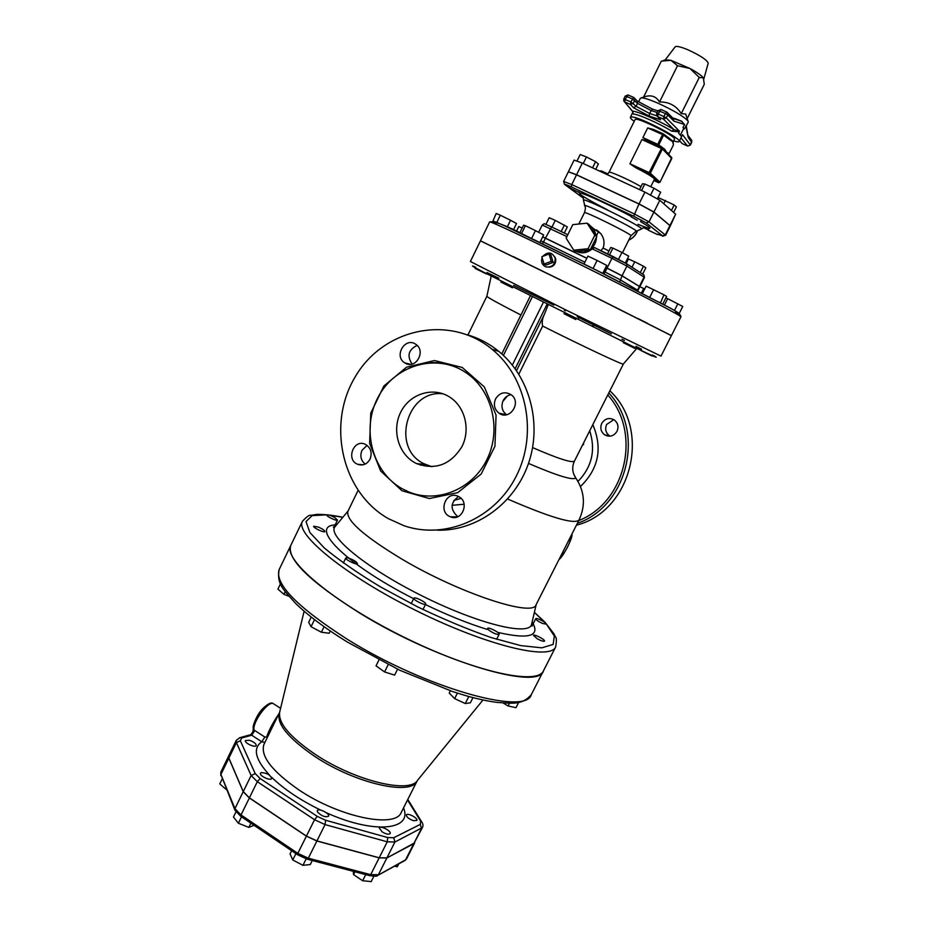 <?xml version="1.0" encoding="UTF-8"?>
<svg xmlns="http://www.w3.org/2000/svg" width="928" height="928" viewBox="0 0 928 928"><rect width="100%" height="100%" fill="white"/><g stroke="black" fill="none" stroke-linecap="round" stroke-linejoin="round"><path stroke-width="1.39" d="M358.034 490.483L347.93 511.282C345.634 520.04 363.683 536.024 402.102 559.236C459.905 593.537 533.461 617.526 536.106 604.685L579.049 519.993C574.478 524.656 550.675 517.662 507.628 499.02M452.064 505.308L464.162 504.24M367.047 445.359L361.978 450.358C359.82 455.88 360.888 460.462 365.168 464.104M458.548 496.526C450.382 502.616 449.987 509.205 457.376 516.281L458.038 516.629M511.061 394.678C507.535 395.328 504.89 397.323 503.138 400.641C500.865 406.325 502.002 411.023 506.537 414.735L506.549 414.735M417.113 345.413C408.413 349.717 406.742 355.934 412.113 364.066M589.709 430.812C595.834 450.103 591.936 466.958 578.005 481.4M607.759 395.003C642.014 432.68 625.762 502.373 578.77 520.55M617.016 431.334C613.802 436.218 609.661 437.378 604.615 434.803C600.845 431.775 599.894 427.959 601.773 423.354C605.114 418.342 609.348 417.252 614.487 420.082C618.013 423.145 618.86 426.892 617.016 431.334M467.202 334.753C478.744 338.082 489.288 343.627 498.823 351.387C529.749 376.548 542.381 423.806 528.345 463.849C514.402 503.95 475.948 531.361 437.181 530.178M388.264 518.601C341.806 492.2 326.482 424.073 355.354 376.594C383.357 328.535 449.407 313.896 491.968 349.183C527.046 377.557 538.008 433.84 516.165 476.354C494.612 519.054 444.941 540.026 403.784 525.642L388.264 518.601M402.021 488.662L408.633 491.875C436.682 503.649 471.818 489.798 486.585 460.23C501.63 430.824 492.884 391.802 467.538 373.74C438.828 352.71 396.43 363.834 378.868 395.815C360.783 427.472 371.606 471.691 402.021 488.662M405.42 363.266L404.689 362.836C393.426 356.062 405.362 336.354 415.906 344.392C426.219 351.004 415.895 369.518 405.42 363.266M495.575 398.889C499.67 392.59 504.844 391.198 511.119 394.713C522.116 402.253 509.669 421.173 499.009 413.192C494.404 409.422 493.267 404.666 495.575 398.889M458.861 496.7C470.102 502.35 461.877 521.954 450.451 516.815C437.633 512.314 445.753 490.286 458.049 496.294L458.861 496.7M370.052 459.163C367.047 464.267 362.918 465.984 357.663 464.302C345.576 459.743 353.765 438.434 365.354 444.338C370.829 447.725 372.395 452.667 370.052 459.163M414.758 462.643C397.915 453.409 391.546 429.119 401.163 411.324C410.512 393.379 433.585 386.5 449.836 397.172C465.044 406.847 470.67 429.49 461.993 446.542C450.672 464.684 435.58 470.392 416.718 463.652L414.758 462.643M431.938 466.761L423.354 463.466C390.746 447.366 407.172 389.099 443.132 393.843M577.355 523.346C627.572 506.178 645.656 431.996 608.791 392.938M576.404 525.213C631.458 511.409 652.001 429.861 609.87 390.804M613.837 419.653L606.622 424.467C604.766 429.026 605.706 432.796 609.429 435.789L610.067 436.172M290.812 545.362L302.47 521.2C294.617 533.913 345.251 575.511 415.941 610.508C486.55 645.656 550.304 660.829 555.686 646.897L543.483 670.782C537.544 685.792 473.396 671.744 402.949 636.678C332.433 601.762 282.46 559.166 290.812 545.362L290.777 545.444C286.485 558.876 309.732 581.578 360.482 613.559C438.306 661.444 538.982 690.977 543.437 670.874L543.46 670.828M461.088 498.382L453.85 500.436M480.449 240.851L576.184 287.692L671.385 335.634L661.003 356.12L565.268 309.685L470.403 261.51L480.449 240.851M593.05 326.784L593.92 325.322M578.852 317.782L577.924 319.336M548.262 304.604L544.376 314.383C542.335 318.339 541.755 322.225 542.648 326.053C583.596 346.631 624.37 365.76 623.361 364.043L574.455 461.065C572.24 463.234 558.285 458.745 532.602 447.598M502.767 401.488L507.465 395.966M467.909 335.031L486.852 296.276C487.223 297.25 498.58 303.502 520.933 315.033M250.943 734.605L254.052 730.069L253.321 728.851C251.871 726.856 257.126 714.142 262.462 708.922C267.774 703.784 271.336 701.986 273.134 703.517L274.131 704.155M239.273 737.841L250.815 734.651L251.72 735.22L254.817 730.522L254.052 730.069C252.114 722.738 267.74 701.069 273.134 703.517L280.592 708.308M278.713 714.142C273.006 722.471 268.969 730.104 266.614 737.029L267.229 737.656M236.269 740.347L228.764 755.798L228.88 758.083L236.408 742.586L236.269 740.347L240.108 737.609L241.64 738.015L251.72 735.22L261.754 741.774L264.851 737.064L254.817 730.522M269.735 775.367C255.154 759.487 252.497 748.281 261.754 741.774L264.898 742.423M266.614 737.029L264.851 737.064M488.464 629.845C493.162 633.221 496.724 634.706 499.136 634.3C500.227 632.815 488.151 626.644 487.606 628.407L488.464 629.845M472.967 697.624L470.334 702.832L465.253 703.54L454.627 698.622L449.21 693.054L450.335 690.803M457.4 693.123L454.627 698.622M468.814 696.51L465.253 703.54M413.9 598.2L413.9 598.212C412.763 599.755 425.14 605.903 425.685 604.058C426.787 602.516 414.538 596.426 413.9 598.2L411.208 603.641M397.578 669.204L394.632 675.12L384.575 671.942L376.037 665.852L378.96 659.936M388.194 664.645L384.575 671.942M347.513 557.809L345.784 557.972C344.694 559.468 356.944 565.372 357.442 563.598C356.34 561.452 353.023 559.526 347.513 557.809M324.069 626.725L321.366 632.235L311.066 626.725L308.676 622.305L311.216 617.074M330.252 631.017L329.162 633.244L321.366 632.235M314.511 619.649L311.066 626.725M318.594 527.15L313.687 526.222C312.678 527.591 324.464 533.182 324.904 531.558C324.754 530.456 322.642 528.983 318.594 527.15M285.221 591.646L283.933 594.314L277.901 589.129L280.453 583.84M288.968 596.321L283.933 594.314M334.706 517.522C330.623 515.342 328.002 514.495 326.865 514.982C325.937 516.2 337.119 521.536 337.514 520.063L334.706 517.522M542.474 623.43L546.221 624.138C547.149 622.92 536.164 617.259 535.723 618.732C536.013 619.916 538.263 621.482 542.474 623.43M537.103 638.696C541.059 640.842 543.518 641.642 544.504 641.097C545.513 639.752 533.96 633.766 533.461 635.378L537.103 638.696M509.507 703.227L508.115 705.976L503.231 703.03M518.682 702.392L515.968 707.704L508.115 705.976M325.6 820.248L325.055 824.586L387.266 841.812L394.91 842.032L422.426 827.579L413.76 843.703L421.486 828.472L420.349 824.366L393.739 837.74L387.695 837.543L325.6 820.248L317.295 816.408L260.118 778.499L255.223 773.616L240.34 740.799L241.64 738.015M228.88 758.083L243.264 791.607L249.4 797.871L306.426 836.082L316.924 840.919L379.216 857.774L386.895 857.913L413.76 843.703M317.422 811.872C321.413 816.025 325.125 817.475 328.547 816.234C330.159 813.636 318.385 807.766 317.295 810.62L317.422 811.872M312.284 860.511L310.277 864.548L302.957 865.325L292.772 859.966L290.046 853.899L291.624 850.721M295.916 853.621L292.772 859.966M306.17 858.876L302.957 865.325M261.209 772.606L260.478 773.163C258.912 775.669 270.663 781.283 271.672 778.499C270.315 774.903 266.823 772.931 261.209 772.606M250.896 823.171L248.82 827.393L238.368 823.24L233.485 816.988L235.967 811.907M254.063 825.317L248.82 827.393M241.512 816.826L238.368 823.24M249.551 740.289L245.421 740.498C243.971 742.806 255.293 748.119 256.209 745.555C256.198 743.688 253.97 741.924 249.551 740.289M226.594 789.798L219.774 783.905L222.163 778.998M413.424 820.665L416.823 820.433C418.273 818.171 407.311 812.441 406.36 814.946C406.452 817.011 408.807 818.914 413.424 820.665M398.727 863.898L397.23 866.833L394.644 866.137M382.208 831.929C386.152 834.202 388.797 834.759 390.131 833.576C391.697 831.117 380.236 825.178 379.192 827.904L382.208 831.929M354.983 871.763L353.545 874.617L353.243 871.311M365.725 874.605L362.639 880.73L353.545 874.617M373.868 876.252L371.177 881.6L362.639 880.73M414.7 842.81L386.848 858.006L379.169 857.866L316.877 841.012L306.379 836.163L249.354 797.964L243.217 791.688L228.833 758.176L228.74 755.844M542.114 257.636C540.896 261.592 541.94 264.573 545.235 266.591L546.047 266.928C552.195 267.519 555.234 264.584 555.188 258.123C552.056 251.94 547.914 251.349 542.764 256.36M554.758 256.801L555.698 258.982C556.011 263.854 553.819 266.58 549.121 267.171M551.244 261.336L553.146 262.369L545.977 265.095L544.052 264.062L541.836 256.72L549.016 253.982L551.244 261.336L544.052 264.062M553.146 262.369L550.919 255.049L549.016 253.982M486.284 273.911L475.136 268.389M513.428 229.889L516.536 223.532L510.539 220.272L507.233 227.047M496.758 222.511L500.308 215.203L510.539 220.272M492.884 221.177L496.202 213.475L500.308 215.203M516.455 231.292L518.787 226.525L522.162 228.068M641.434 292.946L643.649 288.527L644.658 289.06M639.717 286.613L643.649 288.527M651.943 355.969L640.9 350.482M664.448 305.022L667.65 298.677L682.764 306.449L679.168 313.548M665.875 297.9L667.65 298.677M674.424 310.532L677.869 303.734M634.833 348.406L623.291 342.664M642.443 293.468L646.12 286.137L663.961 294.791L666.606 296.45L662.743 304.106M660.492 302.899L663.961 294.791M660.005 302.621L658.857 302.029M649.786 297.285L653.648 289.606M575.789 319.557L564.004 313.71M603.27 273.586L606.726 265.396L602.771 273.331M594.14 269.027L593.108 268.494L597.098 260.455L606.726 265.396M593.108 268.494L592.458 268.18M584.002 263.981L587.911 256.105L597.098 260.455M512.476 287.796L500.865 282.042M539.922 242.44L543.622 234.912L535.456 230.608L531.605 238.45M523.009 234.366L521.501 233.636L525.376 225.713L535.456 230.608M519.808 232.87L523.566 225.179L525.376 225.713M671.072 335.414L576.242 287.587L480.808 240.967M542.648 236.907L586.798 258.332M606.181 267.74L622.027 275.848L639.81 286.729L637.954 290.406L620.09 279.711L605.091 272.043L603.884 273.888M638.186 318.629L647.489 323.315M576.474 287.831L588.584 293.851M513.323 256.592L524.54 262.16M587.099 223.149L589.141 224.53L596.797 236.536L590.115 250.015L575.836 251.43L573.736 250.166L588.074 248.739L594.79 235.202L587.099 223.149L572.773 224.657L566.126 238.136L573.736 250.166M596.797 236.536L594.79 235.202M590.115 250.015L588.074 248.739M598.641 231.374L596.391 235.898L593.746 228.81L589.547 225.179M590.475 249.284C594.28 246.164 596.263 242.15 596.437 237.255M576.601 251.349C580.916 253.042 585.162 252.613 589.35 250.084M642.663 274.131L645.842 267.809L643.475 266.22L640.274 272.588M631.991 267.241L634.717 261.789L643.475 266.22M626.238 263.366L628.43 258.993L634.717 261.789M618.547 259.26L621.946 252.462L628.732 256.151L625.368 262.891M609.522 254.852L612.886 248.112L621.946 252.462M607.527 253.889L610.705 247.498L612.886 248.112M545.931 224.367L549.19 217.72L555.269 220.388L567.344 226.908L564.317 233.056M561.173 231.548L564.398 225.017M551.974 227.105L555.269 220.388M576.427 251.372C582.007 253.901 587.285 253.054 592.261 248.832L594.454 247.59M542.694 236.802L586.856 258.228M606.228 267.647L622.073 275.755L639.682 286.601M637.965 224.356L638.65 224.576C653.01 230.422 653.648 229.436 640.552 221.595M596.391 229.831L600.718 233.543C604.035 237.939 604.836 242.765 603.13 248.031L600.903 250.699M569.212 243.02L573.075 249.122M563.632 181.412L568.354 171.784L576.532 174.858L638.998 204.009L653.892 212.106L670.318 225.945L665.643 235.26L649.008 221.873L634.102 213.834L571.764 184.568L563.632 181.412L564.398 184.243M578.608 192.235L569.398 187.769L578.608 192.235M595.73 169.314L598.363 163.989L595.59 161.681L592.563 167.84M583.225 163.525L586.461 156.936L595.59 161.681M577.112 160.857L580.197 154.57L586.461 156.936M600.95 171.726L601.356 170.891L607.921 173.93M599.291 170.961L601.356 170.891M648.312 230.156L657.337 234.517L648.312 230.156M658.312 199.184L658.961 197.908L674.192 204.96L676.384 206.932L673.635 212.419M671.431 210.482L674.192 204.96M663.764 203.742L665.434 200.413M637.246 220.214L631.156 216.839L637.246 220.214M657.465 198.65L660.678 192.224L653.996 188.222L650.667 194.892M641.55 190.53L644.809 183.988L653.996 188.222M639.531 189.59L642.408 183.802L644.809 183.988M708.18 63.255L708.226 63.127C706.858 59.821 700.037 55.355 687.776 49.729C680.781 46.841 676.593 45.855 675.236 46.748L675.143 46.864M675.236 46.748L665.214 59.891L670.909 60.308L689.956 68.475C696.998 72.349 701.452 75.458 703.331 77.824L703.784 78.694M677.51 65.714L670.909 60.308L661.328 61.132L643.614 97.011L644.948 96.628C651.444 94.714 656.293 96.5 659.518 102.01L677.51 65.714L689.956 68.475L699.271 77.465L703.331 77.824L704.294 84.297L687.184 118.598M659.518 102.01C668.856 101.732 676.106 105.595 681.268 113.599L699.271 77.465M681.268 113.599L685.711 114.051L686.36 116.07M638.626 101.767L640.355 98.287L641.445 97.846C644.31 97.869 649.89 99.69 658.196 103.298C673.658 110.42 683.576 116.302 687.938 120.93L688.263 122.067L686.256 125.86L688.251 137.495L691.685 142.297M682.15 121.545L674.807 118.912M675.445 118.796L681.349 121.069L684.551 124.48L683.043 127.507L683.797 128.284L683.043 127.507M680.526 134.85L683.797 128.284L684.284 128.934L686.256 125.86M684.551 124.48L673.925 121.174L673.206 118.448M680.99 137.808L682.579 134.688L681.593 136.555L678.6 133.203L679.505 131.208L673.972 129.618C660.887 121.429 637.907 111.232 632.478 111.151L633.302 114.051L632.478 111.151L623.767 100.943L623.79 98.994L623.767 100.943M684.284 128.934L683.797 128.284M682.277 135.186L679.157 141.497C682.254 138.956 640.007 116.998 631.864 116.94L630.379 117.288C630.124 117.96 631.4 119.318 634.207 121.371M633.302 114.051C638.348 114.156 659.634 123.633 671.779 131.196L679.284 131.822M673.589 140.917C676.918 141.926 678.774 142.112 679.157 141.497M671.779 131.196L673.972 129.618L663.427 119.109L663.926 116.568L658.149 114.005L657.65 116.545L656.711 115.64L656.746 113.715M687.752 146.079L690.339 144.988L682.579 134.688M687.729 146.079L690.362 145.058L691.743 142.193L691.198 139.699M679.516 140.766L682.196 143.596L687.625 146.032M690.281 145.093L691.859 140.592L688.39 135.906M679.598 140.731L682.196 143.596L687.613 146.021L680.943 137.912M633.673 97.44L628.001 94.923L625.182 99.4L624.741 101.941L630.425 104.47L630.878 101.918L623.79 98.994L625.252 96.013L626.655 96.419L632.351 98.936L637.559 103.356L650.992 110.49L657.221 112.508M657.43 116.441L660.585 119.782L657.65 116.545L663.427 119.109L666.281 117.926L663.926 116.568L665.422 113.564L667.777 114.921L667.777 112.903L666.745 112.044L673.89 119.144M656.804 115.814L649.53 113.448L649.136 116.035L660.585 119.782M633.279 103.31L630.425 104.47L633.569 107.787L636.098 106.314L637.559 103.356L637.316 101.059L652.372 109.063L649.53 113.448L636.098 106.314L630.878 101.918L633.696 97.44L634.775 98.38L634.752 100.328L633.279 103.31M658.149 114.005L656.688 113.587L658.172 110.583L665.422 113.564L666.745 112.044L660.968 109.481L658.149 114.005M625.298 96.129L628.001 94.923L633.696 97.44L637.698 101.558M658.23 110.722L660.968 109.481L666.733 112.044M652.512 109.133L637.339 101.082M641.004 186.621C629.335 179.812 608.896 170.729 609 172.364L635.065 119.631C635.506 116.012 677.069 136.648 674.459 139.188L673.067 141.961M671.385 157.203L671.721 158.595M659.936 182.213L658.59 182.688L659.982 182.213L671.768 157.598L661.977 147.552L657.511 145.534L658.764 144.861L657.755 144.316L657.511 145.534L648.521 141.485L642.884 137.622L647.698 127.913L653.521 129.479L663.242 133.829L662.592 134.583L663.601 135.128L663.253 133.829L669.123 138.226M650.748 186.725L654.46 179.29L653.822 178.292C650.946 175.856 644.844 172.306 635.552 167.632L629.926 163.757L641.921 139.56L648.521 141.485M635.552 167.632L648.927 173.768L650.331 173.223L649.159 172.573L648.927 173.768L658.59 182.688L653.846 180.519M641.921 139.56L662.418 148.944L661.908 147.517L647.767 141.149M629.926 163.757L649.159 172.573L661.908 147.517M664.17 149.768L664.703 149.222L658.764 144.861L663.601 135.128L669.517 139.56L669.169 138.249M669.239 138.307L672.464 140.894L673.45 144.861L668.705 154.361L668.531 153.178L667.986 153.7M669.517 139.56L673.055 141.891M666.687 152.378L664.703 149.222M673.229 142.552L673.299 143.62M668.531 153.178L666.756 152.436M568.4 171.738L574.084 160.103L582.308 163.096L644.937 192.096L659.808 200.274L675.642 214.182L670.318 225.887M568.4 171.68L576.578 174.766L639.044 203.905L653.938 212.013L670.364 225.852M571.509 534.876C570.418 542.764 566.347 550.803 559.271 559.004M580.487 486.504C598.653 468.768 602.771 448.143 592.818 424.63M401.917 490.738L429.362 498.533L457.701 492.652L481.191 474.011L494.949 446.275L496.074 415.106L484.346 386.93L462.272 367.476L434.478 360.528L406.545 367.21L383.89 385.99L370.771 413.122L369.622 443.375L380.666 471.03L401.917 490.738M606.634 435.22L606.773 435.835M534.366 612.434L545.316 622.827M546.163 623.755L554.364 636.074L553.123 644.438L541.824 647.837L520.712 645.598L491.132 637.559C467.886 629.428 443.271 619.15 417.298 606.715L380.329 586.809C357.5 572.994 338.801 560.013 324.22 547.88L309.894 532.51L306.008 521.559L312.121 515.632L327.062 514.82M328.86 514.994L342.803 517.337M336.586 524.842C307.342 525.074 344.079 563.435 413.656 598.699M425.43 604.569C447.853 615.345 468.42 623.616 487.119 629.381M497.663 632.362C529.238 639.624 540.734 636.144 532.15 621.922M611.343 333.825L577.204 316.715M565.419 310.857L564.317 310.312M553.877 305.138L513.671 285.383M498.881 278.214L486.968 272.507M475.693 267.252C469.649 264.584 471.992 266.069 482.722 271.718L632.664 346.399C654.623 356.944 661.351 359.797 652.454 354.96M641.538 349.218L635.889 346.306M624.416 340.448L621.899 339.172M531.79 623.465L531.512 624.625C528.496 636.074 478.303 623.894 422.971 596.344C367.569 568.922 327.526 536.314 334.811 526.988L335.576 526.072M592.319 326.424L593.108 324.846M518.833 374.158L542.648 326.053M544.376 314.383L516.525 370.666M515.156 368.729L547.126 304.082M543.39 302.261L512.349 365.064M503.428 355.424L532.359 296.728M528.496 463.42C557.287 475.762 573.052 480.6 575.766 477.943L573.69 473.999M407.52 799.982L420.628 821.152L420.349 824.366M271.37 777.026C283.898 789.183 300.336 800.214 320.705 810.109M326.192 812.65C374.007 834.434 412.948 830.258 403.529 807.894M401.29 812.348C395.583 828.716 339.207 817.232 298.77 789.821C271.614 770.901 260.037 755.705 264.028 744.21L279.56 712.426C275.906 723.225 287.761 737.98 315.137 756.668C355.9 783.777 412.009 796.166 417.217 780.761L401.29 812.348M482.978 700.002L417.67 780.146C410.385 794.032 355.621 781.156 315.961 754.835C289.675 737.006 277.623 722.622 279.769 711.695L304.129 611.216M379.216 857.774L387.266 841.812L387.695 837.543M386.895 857.913L394.91 842.032L393.739 837.74M422.008 822.382L420.628 821.152M243.264 791.607L251.128 775.506L236.408 742.586L240.34 740.799M249.4 797.871L257.311 781.701L251.128 775.506L255.223 773.616M306.426 836.082L314.546 819.726L257.311 781.701L260.118 778.499M316.924 840.919L325.055 824.586L314.546 819.726L317.295 816.408M347.722 639.52C297.296 607.202 274.444 583.863 279.177 569.502C276.393 584.466 284.119 590.254 295.266 603.061C307.655 615.241 325.055 628.268 347.49 642.141L399.84 670.283L452.852 691.65L465.844 695.675C477.618 699.004 488.047 701.255 497.13 702.426C512.882 703.343 522.128 705.268 531.292 694.654C526.141 716.068 425.082 687.857 347.722 639.52M405.095 860.407L406.568 858.841L404.643 860.65L377.916 875.313M413.714 843.784L405.594 859.815L377.429 875.58C377.441 876.357 374.854 876.38 369.657 875.638M386.848 858.006L378.415 874.71L370.69 874.663L369.46 875.591L307.319 859.2M379.169 857.866L370.69 874.663L308.328 858.191L307.122 859.154L297.644 854.792L297.83 853.366L241.025 814.97L240.897 816.408L297.528 854.711M316.877 841.012L308.328 858.191L297.83 853.366L306.379 836.163M249.354 797.964L241.025 814.97L234.935 808.636L234.993 810.26L240.781 816.327M243.217 791.688L234.935 808.636L220.91 774.486L234.772 809.75M228.833 758.176L220.91 774.486L220.818 772.142L220.76 775.564M489.648 221.908C489.207 220.504 533.287 241.234 586.206 267.508C639.137 293.782 682.289 316.344 680.908 316.854C681.14 314.65 676.616 311.228 667.336 306.588L600.486 272.194L526.385 235.967C506.56 225.643 494.311 220.957 489.648 221.908L480.484 240.758M675.155 312.411C681.952 315.184 680.572 313.838 670.434 308.212L588.665 266.278L504.206 225.632C492.942 220.655 490.181 219.89 495.888 223.346M619.811 281.915L622.027 275.848M637.281 290.812L639.392 286.416M542.474 243.67L543.506 242.069L540.757 240.746M607.028 268.157L605.091 272.043L604.244 271.626M584.884 262.206L543.506 242.069L545.386 238.218M592.261 248.832L611.935 258.32L613.454 256.731L626.76 263.854L594.256 247.486M613.408 256.708L594.361 247.532M607.086 268.053L611.935 258.32L626.91 266.081L626.76 263.854L643.475 274.653M639.438 286.323L644.078 277.078L643.928 274.955L644.484 277.414L626.91 266.081L622.073 275.755M545.432 238.125L551.626 226.942L567.808 234.726L551.626 226.942C541.407 222.546 545.606 223.52 542.23 225.028L566.892 236.582M551.684 226.954L545.049 224.054M583.294 198.128L565.082 184.811C563.725 183.663 565.825 184.37 571.404 186.946L571.764 184.568L576.532 174.858M571.404 186.946L633.65 216.201L638.998 204.009M633.65 216.201L646.178 222.94L649.008 221.873L653.892 212.106M646.178 222.94L662.569 235.851L665.283 234.83L669.97 225.492M662.569 235.851L657.5 234.204M648.22 229.842L643.626 227.685M631.342 216.479C612.468 206.352 586.786 194.486 580.592 193.001C576.358 192.746 585.417 198.406 607.759 210.006M637.316 231.002C635.645 235.202 632.803 238.252 628.766 240.132M578.84 224.019L584.431 212.709C583.898 210.494 633.012 234.877 630.924 235.793L622.468 252.752M608.954 251.036L603.13 248.031M584.744 205.633L583.515 200.367C579.606 195.425 647.616 229.181 641.318 229.054L636.376 231.269M630.924 235.793L635.761 231.408C645.169 233.311 577.796 199.868 585 206.202C585.638 207.246 585.452 209.415 584.431 212.709M672.696 117.926L675.978 118.958M685.792 125.906L688.251 137.495M680.618 120.744L673.148 118.39M673.925 121.174L667.777 114.921L666.281 117.926L679.505 131.208M633.569 107.787L649.136 116.035M671.756 158.526L659.959 182.166L650.331 173.223L662.418 148.944L671.756 158.526M647.698 127.913L662.592 134.583L657.755 144.316L642.884 137.622M670.016 225.4L675.642 214.182M653.938 212.013L659.808 200.274M639.044 203.905L644.937 192.096M576.578 174.766L582.308 163.096M559.085 559.375C563.145 557.044 573.655 536.117 571.81 534.284M583.712 442.714L583.48 444.674L583.526 443.074M491.968 349.183L498.823 351.387M467.538 373.74C456.506 365.91 444.373 362.21 431.126 362.639M416.718 463.652L425.291 464.464M357.663 464.302L363.266 464.777M450.451 516.815L457.446 516.861M499.009 413.192L506.537 414.735M404.689 362.836L410.536 364.321M604.615 434.803L609.429 435.789M420.581 465.195L419.781 463.942M503.614 411.684L502.999 410.547M302.47 521.2C306.785 516.676 309.488 514.738 310.59 515.388L316.993 514.367C324.127 514.274 332.746 515.237 342.873 517.256M555.686 646.897C556.672 640.714 556.58 637.397 555.396 636.91L553.9 633.743L545.049 622.294L534.389 612.329M536.245 604.406L531.512 624.625L532.312 625.89L531.86 623.152M348.07 510.992L334.811 526.988L333.326 527.104L335.774 525.816M486.887 296.252L491.364 275.338M530.433 295.742L501.781 353.916M574.455 461.065C571.787 466.923 572.216 472.549 575.766 477.943C584.675 491.376 585.765 505.389 579.049 519.993M623.361 363.996L637.316 347.791M253.356 729.06L252.81 731.972M496.619 639.311L499.136 634.3M422.982 609.499L425.685 604.058M343.325 563.018L345.784 557.972M333.883 527.545L334.509 526.234M335.124 524.993L337.514 520.063M531.999 626.075L532.417 625.24M533.206 623.686L535.723 618.732M407.786 799.449L421.614 821.744C423.075 823.704 423.342 825.653 422.426 827.579M290.777 545.444L279.177 569.502M543.437 670.874L531.292 694.654M414.677 842.856L406.568 858.841M228.717 755.891L220.818 772.142M555.698 258.982L555.188 258.123M671.431 335.542L680.908 316.854M637.722 291.044L637.954 290.406M538.658 232.29L542.23 225.028M639.856 286.636L644.484 277.414M662.615 236.234L665.643 235.26M637.42 230.968C635.982 235.028 633.093 238.113 628.72 240.224M583.515 200.1L583.19 197.084M641.526 228.903L644.125 227.337M600.718 233.543L593.746 228.81M570.094 186.342L569.398 187.769M579.652 190.82L578.84 192.479M648.985 228.323L648.15 229.982M631.887 215.377L631.156 216.839M641.48 220.145L640.749 221.595M708.226 63.127L703.853 78.892M666.246 59.543L663.276 60.575M644.948 96.628L641.445 97.846M685.711 114.051L687.938 120.93M673.38 118.552L681.349 121.069M630.379 117.288L632.722 112.543M632.42 111.232L624.498 101.813M658.022 110.908L652.291 109.063M653.521 129.479L663.253 133.829M670.004 138.84L663.555 134.015M672.986 141.613L673.45 144.861M607.19 174.615L609 172.364"/></g></svg>
